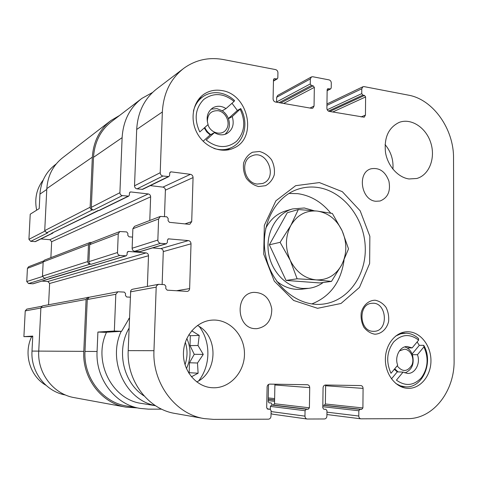 <?xml version="1.0" encoding="UTF-8"?>
<svg xmlns="http://www.w3.org/2000/svg" width="478" height="478" viewBox="0 0 478 478"><rect width="100%" height="100%" fill="white"/><g stroke="black" fill="none" stroke-linecap="round" stroke-linejoin="round"><path stroke-width="0.72" d="M185.321 342.272C187.681 349.765 187.579 357.257 185.016 364.744M186.438 368.628C191.086 358.578 191.218 348.51 186.838 338.436M98.707 210.511L51.642 233.252L52.646 233.204L35.396 241.611L30.712 241.342L28.931 239.317L30.228 214.198L39.214 208.581L39.943 194.128L46.778 189.431M152.506 92.499L141.852 98.408C129.747 107.801 123.169 120.886 122.123 137.658L119.906 192.688C119.996 194.307 120.814 195.281 122.35 195.61L128.696 196.147L129.377 195.078L129.454 193.112L130.124 192.048L130.769 191.941L148.264 193.943C149.757 194.271 150.552 195.233 150.642 196.822L149.781 220.478M132.555 237.118L129.024 236.801L127.805 235.355L127.883 233.366L126.664 231.92L119.847 231.525L118.251 233.808L117.498 252.527C117.588 254.165 118.413 255.127 119.96 255.413L126.162 255.838L127.052 254.649L127.13 252.647L128.457 251.422L146.107 252.898C147.612 253.179 148.413 254.129 148.503 255.742L147.391 286.43M130.249 297.185L126.682 296.975L125.457 295.547L125.535 293.528L124.304 292.1L117.911 291.777L115.819 294.287L114.338 331.027L121.567 331.326L129.454 317.912M272 405.063L272.018 404.197L271.038 402.918L269.162 402.894L268.182 401.616L268.534 384.443M117.911 291.777L89.207 297.238L87.271 299.521L84.994 351.408L97.076 351.485L97.9 332.049L104.796 332.33L121.567 331.326M97.076 351.485C95.469 378.839 115.294 404.597 140.066 408.409L148.377 409.144L161.689 409.168M155.505 405.708L141.781 403.462C112.013 399.871 92.624 361.35 106.528 332.228M32.737 336.632L23.9 336.643L32.761 336.094L32.002 351.079C30.604 371.944 45.906 391.691 65.558 395.019M97.9 332.049L114.338 331.027M84.994 351.408C83.411 377.59 102.471 402.261 126.365 405.947L140.066 408.409M110.054 121.215L62.947 157.513C53.13 165.179 47.752 175.546 46.82 188.607L44.729 230.611L46.641 232.804L47.645 232.894L30.712 241.342M91.621 242.418L89.972 242.495L44.442 260.151L43.175 261.908L42.47 276.123L44.388 278.292L45.398 278.363L28.543 283.55L33.102 283.783L50.734 278.333M89.47 297.191L42.554 305.872L40.893 307.784L38.742 351.097C37.26 373.342 53.656 394.356 74.532 397.684L125.929 407.131L137.204 407.895M51.642 233.252L98.229 210.463L99.4 210.422L128.696 196.147M32.779 283.818L126.162 255.838M140.902 99.137L111.822 121.394C100.619 130.088 94.519 142.062 93.509 157.322L91.316 207.338C91.394 208.808 92.14 209.687 93.557 209.979L122.35 195.61M119.548 115.479L110.962 120.516C99.573 129.407 93.371 141.619 92.344 157.166L90.145 207.219C90.223 208.689 90.969 209.567 92.385 209.86L93.557 209.979M40.881 238.934L49.909 239.711L148.264 193.943M50.877 257.66L51.66 241.719L49.909 239.711M119.847 231.525L91.155 242.597L89.679 244.676L88.932 261.657C89.016 263.145 89.762 264.011 91.19 264.268L119.96 255.413M89.972 242.495L88.496 244.575L87.749 261.568C87.827 263.055 88.579 263.922 90.007 264.179L91.19 264.268M41.986 281.112L47.86 281.494L146.107 252.898M48.583 304.719L49.622 283.484L47.86 281.494M88.018 297.173L86.082 299.455L83.793 351.372C82.18 378.086 101.563 403.277 125.929 407.131M49.425 278.626L96.221 264.645M52.646 233.204L53.082 232.78M49.927 278.662L50.274 278.626M56.189 163.972L55.37 164.599C45.984 171.889 40.839 181.73 39.943 194.128M43.438 261.006L28.62 266.724L27.431 268.355L26.75 281.542L28.543 283.55M41.646 306.296L26.786 309.123L25.232 310.897L23.9 336.643M144.123 395.963C123.21 382.842 115.999 350.446 129.06 328.201M199.32 326.588C210.941 341.806 210.744 365.646 198.681 380.852M155.356 405.613C125.624 400.164 107.263 360.914 121.173 331.35M128.696 318.892L129.454 317.978M191.409 376.795L198.113 373.228L197.498 363.023L203.269 354.413L198.017 345.51L199.23 335.401L191.69 330.806M45.918 385.25C29.947 376.156 23.326 353.768 31.632 336.697M36.663 210.171C34.362 198.794 36.561 188.702 43.265 179.907M188.691 372.971L189.174 372.685L198.113 373.228M189.174 372.685L189.479 362.748L197.498 363.023M189.479 362.748L194.253 354.306L203.269 354.413M194.253 354.306L190.005 345.6L198.017 345.51M190.005 345.6L190.31 335.729L199.23 335.401M190.31 335.729L188.84 334.725M314.046 210.732L304.319 207.984L292.542 208.934C276.666 213.361 265.762 232.218 268.367 251.709C270.829 271.217 286.34 287.421 302.992 288.467L308.734 288.33C314.016 287.66 318.832 285.719 323.176 282.504M308.734 288.33L301.726 289.196C292.715 290.152 284.35 287.469 276.625 281.142M265.684 228.382C270.309 219.408 277.001 213.588 285.76 210.929L292.542 208.934M193.423 111.165C195.078 104.545 198.537 99.52 203.801 96.096C208.695 93.085 214.078 92.063 219.946 93.031C225.383 94.029 230.265 96.556 234.596 100.607L234.053 101.426C223.644 93.055 213.547 92.397 203.753 99.448C195.233 108.315 193.907 119.147 199.78 131.946L208.097 124.543C205.899 117.206 207.518 111.619 212.943 107.783C217.179 105.519 221.535 105.787 226.016 108.584L222.27 110.777C225.12 112.724 227.175 115.365 228.448 118.699L232.248 116.584C234.483 124.232 232.666 129.914 226.793 133.637C222.772 135.525 218.655 135.178 214.449 132.603L210.159 134.921L203.126 141.243M228.448 118.699C230.474 125.14 229.297 130.369 224.911 134.384M211.109 109.139L216.934 108.631L222.27 110.777M395.581 336.118L400.803 333.775L406.252 333.172C410.757 333.441 414.844 335.227 418.501 338.532L418.644 340.115C409.879 333.483 401.538 334.122 393.615 342.027C386.768 351.485 385.895 361.906 390.986 373.288L397.69 365.246C394.362 356.821 399.871 346.203 407.286 346.508L412.15 347.9L407.125 347.918C409.521 349.412 411.277 351.665 412.395 354.67L417.449 354.712C420.807 363.232 415.107 374.041 407.453 373.414L403.079 372.093L397.266 371.872L391.47 378.857M412.395 354.67C414.569 363.734 412.09 369.823 404.944 372.948M404.788 346.885L407.125 347.918M234.053 101.426L226.016 108.584M418.644 340.115L412.15 347.9M364.505 95.439L365.604 96.938L365.443 115.096L364.206 117.206L329.175 111.386C327.777 110.98 327.012 109.958 326.898 108.321L327.149 89.768L327.723 88.741L330.651 88.914L331.224 87.886L331.29 82.945C331.17 81.326 330.418 80.298 329.019 79.874L312.731 76.737L311.441 76.922L310.336 78.948L310.258 83.943L311.411 85.496L313.18 85.831L314.333 87.378L314.046 106.062L312.827 108.177L311.644 108.333L275.495 102.035C274.008 101.611 273.207 100.553 273.087 98.868L273.488 79.76L274.037 78.745L277.282 78.864L277.832 77.848L277.933 72.764C277.82 71.091 277.025 70.033 275.543 69.585L223.531 59.577C208.988 56.93 195.825 59.78 184.036 68.133C170.67 78.434 163.44 93.049 162.353 111.972L160.22 172.701C160.327 174.524 161.229 175.629 162.926 176.024L168.883 176.567L169.63 175.372L169.702 173.161L170.437 171.972L171.148 171.859L190.435 174.321C192.078 174.709 192.957 175.796 193.064 177.583L191.708 221.613L189.891 224.182L188.87 224.29L169.445 222.33L168.089 220.699L168.166 218.458L166.81 216.815L160.345 216.42L158.594 218.978L157.854 240.058C157.961 241.91 158.869 242.997 160.584 243.332L166.374 243.762L167.354 242.43L167.431 240.177L168.393 238.851L188.362 240.595C190.023 240.924 190.913 241.999 191.021 243.816L189.635 288.598C189.491 290.146 188.714 291.078 187.322 291.401L167.157 290.158L165.788 288.545L165.866 286.262L164.498 284.649L158.505 284.326L156.563 285.766L156.192 287.153L153.964 350.697C152.267 383.517 175.653 414.348 204.321 418.609L213.684 419.391L268.373 419.188C269.939 419.003 270.811 418.011 271.002 416.213L271.116 410.668L270.004 409.198L267.794 409.174L266.682 407.704L267.112 387.025C267.304 385.244 268.176 384.276 269.735 384.121L307.42 384.724C308.842 384.975 309.607 385.949 309.714 387.628L309.403 407.812L308.155 409.258L306.308 409.252L305.054 410.704L304.964 416.141C305.054 417.742 305.759 418.704 307.091 419.021L324.448 418.973C325.918 418.794 326.731 417.832 326.898 416.093L326.97 410.721L325.9 409.293L323.863 409.282L322.793 407.848L323.068 387.819C323.236 386.093 324.048 385.154 325.512 385.005L360.89 385.567C362.234 385.806 362.963 386.75 363.077 388.387L362.91 407.955L361.738 409.353L360.006 409.353L358.835 410.751L358.787 416.027C358.882 417.599 359.564 418.531 360.836 418.818L407.483 418.656C433.277 419.051 454.721 391.064 454.1 360.43L453.532 158.134C453.903 129.108 433.14 99.448 408.475 95.158L364.033 86.608L362.933 86.739L361.792 88.771L361.744 93.622L362.844 95.128L364.505 95.439L329.742 111.482M311.441 76.922L277.724 95.391L276.666 97.297L276.589 102.226M182.996 68.928L157.208 88.526C144.595 98.241 137.76 111.888 136.696 129.46L134.527 185.817C134.623 187.507 135.471 188.529 137.067 188.882L142.653 189.348L168.883 176.567M150.301 185.619L162.92 187.119C164.468 187.472 165.292 188.475 165.394 190.136L164.48 216.576M160.345 216.42L134.533 226.339L132.878 228.723L132.131 248.249C132.227 249.964 133.081 250.968 134.688 251.273L140.12 251.643L166.374 243.762M152.554 247.909L160.787 248.62C162.347 248.924 163.177 249.916 163.279 251.595L162.144 284.488M158.505 284.326L132.627 289.232L131.474 289.764L130.691 290.809L128.2 350.625C126.533 380.948 148.341 409.467 175.277 413.488L204.321 418.609M309.714 387.628L274.898 384.969L274.82 384.204M274.898 384.969L274.527 403.731L273.338 405.069L271.588 405.057L270.393 406.402L270.333 409.293M271.056 413.494L272.299 414.133L307.091 419.021M363.077 388.387L325.62 385.752L325.536 385.005M325.62 385.752L325.375 403.976L324.257 405.278L322.823 405.272L360.006 409.353M213.529 387.783C230.551 388.112 245.077 371.328 244.461 352.913C244.133 334.481 228.896 318.808 212.041 320.117C196.793 321.073 183.606 336.124 183.438 353.463C183.104 370.797 195.962 386.367 211.33 387.67L213.529 387.783M196.763 381.94C218.141 371.926 218.416 335.687 197.438 325.47M255.485 328.667L256.8 328.673C266.718 326.916 271.713 320.38 271.779 309.069C269.688 297.955 263.617 292.393 253.561 292.375C234.495 293.743 236.281 328.762 255.485 328.667M375.845 201.274L380.07 201.011C387.855 197.826 390.801 191.182 388.901 181.084C385.286 171.471 379.335 167.372 371.042 168.8C356.923 172.331 361.045 200.3 375.845 201.274M409.013 178.963L416.774 178.485C429.166 175.121 435.709 158.218 430.833 142.982C426.167 127.674 411.176 117.731 399.136 122.416C388.429 127.668 383.894 137.754 385.537 152.685C387.837 166.099 398.114 177.487 409.013 178.963M392.928 169.17C393.585 159.879 390.962 151.675 385.053 144.553M408.565 331.774C420.867 332.294 431.276 346.15 430.947 361.231C430.809 376.323 419.893 389.194 407.483 388.315C395.665 387.682 385.346 374.405 385.376 359.558C385.25 344.704 395.408 331.971 407.131 331.756L408.565 331.774M221.702 90.545C248.566 93.975 257.809 138.297 233.712 148.108C221.523 153.952 204.715 147.302 197.169 133.207C189.473 119.189 192.993 101.043 204.608 93.796C209.782 90.593 215.482 89.511 221.702 90.545M319.4 182.584L342.326 191.678L360.191 210.834L369.858 236.317L369.637 263.486L359.48 287.392L341.029 303.47L317.571 308.31L293.647 300.465L274.27 281.118L263.713 254.135L264.334 225.305L275.884 200.82L295.667 185.673L319.4 182.584M258.664 186.557L265.547 185.679C269.694 183.361 272.591 179.77 274.241 174.918C274.91 169.69 274.014 164.647 271.546 159.789C268.266 155.511 264.232 152.745 259.452 151.478L252.551 152.219C248.333 154.46 245.357 158.039 243.631 162.944C242.92 168.256 243.834 173.383 246.367 178.318C249.737 182.632 253.836 185.374 258.664 186.557M374.883 334.218C381.336 333.997 386.714 329.043 388.572 321.706C389.098 316.591 388.238 311.781 385.979 307.282C383.015 303.411 379.395 301.056 375.128 300.214C368.693 300.298 363.184 305.161 361.237 312.588C360.675 317.786 361.547 322.668 363.866 327.239C366.907 331.135 370.581 333.459 374.883 334.218M373.157 331.32L373.921 331.326C389.146 331.433 387.019 301.457 371.974 303.303C357.903 303.667 359.026 331.379 373.157 331.32M257.278 184.054L262.565 183.486C278.596 178.384 267.094 148.676 251.834 155.924C239.687 160.339 244.097 183.128 257.278 184.054M317.123 187.382C342.72 190.65 364.045 217.448 365.222 246.487C366.68 275.519 347.53 302.018 321.819 304.223C297.292 306.631 271.552 284.996 265.696 255.664C259.596 226.381 274.814 196.428 298.338 189.091C304.468 187.137 310.73 186.563 317.123 187.382M288.921 193.453L297.698 193.644C310.706 195.52 321.712 202.021 330.722 213.14M344.052 260.128C340.963 281.996 330.22 296.599 311.823 303.936M228.908 148.813L227.695 149.978M199.398 98.319L201.029 97.894M232.248 116.584L240.745 108.56L237.381 110.46L231.985 103.272M240.745 108.56C248.948 122.679 244.503 141.811 231.418 147.6C225.939 150.11 220.107 150.379 213.923 148.425M240.225 109.408C245.901 121.812 244.67 132.46 236.538 141.339C227.062 148.688 216.946 148.252 206.185 140.03L214.449 132.603M417.449 354.712L423.896 346.909L423.741 345.307L419.302 345.337L417.115 341.943M423.741 345.307C433.857 362.282 422.444 388.656 405.266 386.816L400.409 385.824L395.82 383.499M423.896 346.909C428.832 357.974 428.025 368.215 421.482 377.638C413.799 385.77 405.446 386.606 396.423 380.147L403.079 372.093M394.296 369.315L397.266 371.872M412.126 353.983L419.302 345.337M204.273 127.949L206.747 131.898L210.159 134.921M228.388 118.544L237.381 110.46M399.375 350.93L404.322 349.203C410.53 349.31 414.856 358.375 411.911 365.031C407.387 371.968 402.47 372.243 397.17 365.867M398.09 371.902L394.709 368.825M207.344 121.836C207.482 114.182 211.067 110.472 218.088 110.699C226.07 111.852 230.946 123.21 226.219 129.55C221.75 136.14 210.631 133.254 207.948 124.674M210.768 134.593C208.139 132.848 206.155 130.476 204.811 127.471M280.102 242.328L269.353 244.802L287.302 212.722L298.314 209.537L290.857 225.401L280.102 242.328L290.224 260.319L297.119 278.799L316.125 279.887L331.481 281.411L341.776 264.752L348.528 248.877L342.164 230.832L332.353 213.463L317.141 211.067L298.314 209.537M269.353 244.802L286.041 280.425L319.842 282.946L331.481 281.411M286.041 280.425L297.119 278.799M341.776 264.752C335.897 275.203 327.346 280.251 316.125 279.887C304.827 278.596 296.193 272.072 290.224 260.319C285.002 248.106 285.211 236.467 290.857 225.401C297.191 214.963 305.95 210.183 317.141 211.067C328.231 212.818 336.572 219.408 342.164 230.832C347.136 242.585 347.004 253.89 341.776 264.752M87.271 299.521L115.819 294.287M93.509 157.322L122.123 137.658M91.316 207.338L119.906 192.688M46.641 232.804L92.385 209.86M34.924 241.695L52.144 233.294M98.815 210.523L128.062 196.255M129.628 192.509L130.769 191.941M51.66 241.719L150.642 196.822M89.679 244.676L118.251 233.808M88.932 261.657L117.498 252.527M44.388 278.292L90.007 264.179M96.49 264.669L125.726 255.879M127.59 251.691L128.457 251.422M49.622 283.484L148.503 255.742M268.26 397.923L274.629 398.598M268.236 399.184L274.605 399.877M268.23 399.339L274.605 400.032M268.206 400.612L274.575 401.323M46.82 188.607L92.344 157.166M44.729 230.611L90.145 207.219M43.175 261.908L88.496 244.575M42.47 276.123L87.749 261.568M40.893 307.784L86.082 299.455M38.742 351.097L83.793 351.372M28.931 239.317L44.783 231.191M27.431 268.355L43.151 262.374M26.75 281.542L42.482 276.511M25.232 310.897L40.881 308.029M32.002 351.079L38.736 351.121M361.792 88.771L326.934 105.357M361.744 93.622L327.215 109.755M362.844 95.128L328.398 111.093M365.604 96.938L332.712 112.001M365.443 115.096L361.099 116.943M328.326 88.663L327.287 89.189M330.053 88.992L327.143 90.462M310.336 78.948L276.666 97.297M310.258 83.943L276.571 101.969M311.411 85.496L279.08 102.656M313.18 85.831L280.759 102.949M314.333 87.378L283.645 103.451M314.046 106.062L309.983 108.04M274.742 78.631L273.565 79.324M276.583 78.978L273.464 80.8M162.353 111.972L136.696 129.46M160.22 172.701L134.527 185.817M162.926 176.024L137.067 188.882M168.184 176.675L141.996 189.455M171.148 171.859L169.893 172.486M190.435 174.321L162.92 187.119M193.064 177.583L165.394 190.136M191.708 221.613L184.962 223.895M158.594 218.978L132.878 228.723M157.854 240.058L132.131 248.249M160.584 243.332L134.688 251.273M165.89 243.81L139.666 251.691M168.889 238.803L167.933 239.102M188.362 240.595L160.787 248.62M191.021 243.816L163.279 251.595M189.635 288.598L176.388 290.755M156.192 287.153L130.458 291.849M153.964 350.697L128.2 350.625M269.861 409.186L267.106 408.827M309.403 407.812L274.527 403.731M308.155 409.258L273.338 405.069M306.308 409.252L271.588 405.057M305.054 410.704L270.393 406.402M304.964 416.141L271.098 411.564M362.91 407.955L325.375 403.976M361.738 409.353L324.257 405.278M358.835 410.751L322.805 406.718M358.787 416.027L326.952 412.156M362.933 86.739L326.958 103.959M330.651 88.914L327.137 90.683M277.282 78.864L273.458 81.099M270.004 409.198L267.1 408.821M360.836 418.818L326.922 414.54M298.338 189.091L297.806 189.27M204.608 93.796L204.142 94.106M203.353 96.383L198.334 99.645M231.418 147.6L226.046 150.2M404.944 333.16L400.277 333.291M405.266 386.816L400.57 386.523"/></g></svg>
